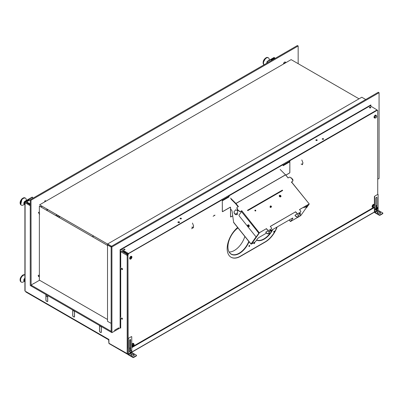 <?xml version="1.0" encoding="UTF-8"?>
<svg xmlns="http://www.w3.org/2000/svg" width="403" height="403" viewBox="0 0 403 403"><rect width="100%" height="100%" fill="white"/><g stroke="black" fill="none" stroke-linecap="round" stroke-linejoin="round"><path stroke-width="0.6" d="M128.038 350.353L128.048 354.101M129.469 348.973L130.33 348.479M131.761 347.653L374.392 207.57M375.823 206.744L376.966 206.084M129.469 348.756L130.33 348.257M131.761 347.431L374.392 207.349M375.823 206.522L376.966 205.862M376.931 207.837A0.811 0.468 -60 0 1 376.966 208.044A0.811 0.468 -60 0 1 376.397 209.036L375.823 209.369M129.469 351.597L130.043 351.265A0.811 0.468 120 0 0 130.24 351.114M130.33 349.869A0.811 0.468 120 0 0 130.043 349.945L129.469 350.272M109.263 343.457L127.942 354.041M108.911 339.452L26.044 291.883A0.811 0.468 180 0 1 25.807 291.53M128.099 354.318A0.539 0.312 60 0 1 127.751 354.373L109.243 343.688A0.539 0.312 60 0 1 108.86 343.024L108.669 339.81L26.044 292.104A0.811 0.468 0 0 1 25.832 291.666M271.491 59.669L271.385 59.83A0.539 0.312 0 0 0 271.385 60.274L271.632 60.415M275.259 58.324L274.781 58.047L273.305 58.626M271.385 60.274L271.385 60.556M371.813 208.265L371.813 208.84M374.725 115.752A1.058 0.61 -60 0 1 374.961 115.57A1.058 0.61 -60 0 1 375.677 116.291M375.193 117.127A1.058 0.61 -60 0 1 374.961 117.303A1.058 0.61 -60 0 1 374.533 117.394M376.669 208.019A1.058 0.61 -60 0 1 375.918 209.293A1.058 0.61 -60 0 1 375.823 209.343M370.775 107.515L370.594 107.838M266.957 63.115L266.957 62.012A0.539 0.312 -60 0 1 267.34 61.352L273.924 57.548A0.539 0.312 -60 0 1 274.297 57.679M267.244 62.949L266.957 62.012M271.441 59.8L273.446 58.642M267.244 62.178A0.539 0.312 120 0 1 267.627 61.518L274.211 57.715A0.539 0.312 120 0 1 274.589 57.936L274.589 58.158M32.426 197.319A0.539 0.312 120 0 0 32.054 197.193L32.341 197.359L25.757 201.157L25.475 200.991A0.539 0.312 120 0 0 25.092 201.656L25.092 202.205A0.675 0.388 180 0 0 24.895 202.482L24.895 290.84A0.675 0.388 0 0 0 25.092 291.112L108.765 339.422M32.054 197.193L25.475 200.991M28.381 200.029L28.658 199.969A0.539 0.312 180 0 1 29.424 199.969L29.671 200.11M30.245 204.628L25.565 201.928L26.568 201.077M25.565 201.928A0.675 0.388 120 0 0 25.092 202.754A0.675 0.388 180 0 1 24.895 202.482M126.703 255.139A0.675 0.388 -60 0 1 127.182 254.313L121.187 250.857A0.675 0.388 120 0 0 120.714 251.684L127.182 255.416A0.675 0.388 180 0 0 127.942 255.492M108.911 339.341L108.911 342.812A0.539 0.312 60 0 0 109.289 343.472L127.182 353.799A0.675 0.388 0 0 0 127.942 353.879M122.376 319.07A0.7 0.403 -120 0 1 122.22 319.01A0.7 0.403 -120 0 1 121.751 317.982A0.68 0.393 -120 0 0 122.22 318.99A0.68 0.393 -120 0 0 122.386 319.055M46.179 294.694L46.179 295.706M99.798 325.649L99.798 325.982M72.988 310.174L72.988 310.501M120.714 327.81L120.119 327.468M126.764 254.842L127.469 255.517M72.701 310.008L72.701 315.665A0.539 0.312 -120 0 0 72.812 316.038L72.968 316.315A0.539 0.312 -120 0 0 73.24 316.597L73.991 317.035A0.539 0.312 -120 0 0 74.263 317.06L74.419 316.97A0.539 0.312 -120 0 0 74.535 316.723L74.535 311.066M45.892 294.528L45.892 300.185A0.539 0.312 -120 0 0 46.002 300.562L46.159 300.834A0.539 0.312 -120 0 0 46.431 301.122L47.181 301.555A0.539 0.312 -120 0 0 47.453 301.58L47.609 301.489A0.539 0.312 -120 0 0 47.72 301.243L47.72 295.585M99.511 325.488L99.511 331.145A0.539 0.312 -120 0 0 99.622 331.518L99.783 331.795A0.539 0.312 -120 0 0 100.05 332.077L100.805 332.51A0.539 0.312 -120 0 0 101.072 332.54L101.234 332.45A0.539 0.312 -120 0 0 101.344 332.203L101.344 326.546M121.933 319.156A0.68 0.393 -120 0 0 122.416 318.879A0.68 0.393 -120 0 0 121.933 318.043A0.68 0.393 -120 0 0 121.449 318.325A0.68 0.393 -120 0 0 121.933 319.156M121.933 269.471A0.68 0.393 -120 0 0 122.416 269.189A0.68 0.393 -120 0 0 121.933 268.358A0.68 0.393 -120 0 0 121.449 268.635A0.68 0.393 -120 0 0 121.933 269.471M120.119 327.8L120.714 328.143L120.714 318.954A2.161 1.244 60 0 1 120.714 316.839L120.714 269.264A2.161 1.244 60 0 1 120.714 267.149L120.714 251.684M28.527 200.044L26.522 201.203M32.724 198.347L32.724 197.576A0.539 0.312 -60 0 0 32.341 197.359M25.379 202.084L25.379 201.817A0.539 0.312 -60 0 1 25.757 201.157M25.565 291.389L108.911 339.507M46.33 296.235L45.947 295.575L45.947 300.149A0.539 0.312 60 0 0 46.058 300.527L46.219 300.799A0.539 0.312 60 0 0 46.486 301.086L47.126 301.454A0.539 0.312 60 0 0 47.393 301.479L47.554 301.389A0.539 0.312 60 0 0 47.665 301.142L47.665 296.568L47.282 296.346L47.282 296.784L46.33 296.235M99.838 331.76L99.682 331.488A0.539 0.312 60 0 1 99.566 331.11L99.566 325.851L101.284 326.843L101.284 332.102A0.539 0.312 60 0 1 101.173 332.349L101.017 332.44A0.539 0.312 60 0 1 100.745 332.415L100.11 332.042A0.539 0.312 60 0 1 99.838 331.76M73.029 316.279L72.867 316.007A0.539 0.312 60 0 1 72.757 315.63L72.757 310.37L74.474 311.363L74.474 316.622A0.539 0.312 60 0 1 74.364 316.869L74.207 316.96A0.539 0.312 60 0 1 73.935 316.934L73.296 316.567A0.539 0.312 60 0 1 73.029 316.279M121.933 269.572A0.811 0.468 60 0 1 121.358 268.584A0.811 0.468 60 0 1 121.933 268.252A0.811 0.468 60 0 1 122.507 269.244A0.811 0.468 60 0 1 121.933 269.572M277.148 226.96A18.891 10.906 120 0 1 265.335 241.996L240.531 256.323A18.891 10.906 -60 0 1 231.085 257.255A18.891 10.906 -60 0 1 227.705 243.976A18.891 10.906 -60 0 1 237.649 227.499M240.531 256.323L240.339 256.212A18.891 10.906 -60 0 1 230.99 257.2M232.717 215.857L230.894 216.915A0.539 0.312 -60 0 1 230.511 216.693L230.511 207.55A0.539 0.312 120 0 0 230.128 207.328L222.688 211.625A0.539 0.312 -60 0 1 222.305 211.404L222.305 201.268L222.365 211.303A0.539 0.312 120 0 0 222.743 211.525L230.189 207.228A0.539 0.312 -60 0 1 230.566 207.449L230.566 216.592A0.539 0.312 120 0 0 230.949 216.814L232.707 215.796M374.679 206.271L374.679 211.923L378.11 209.938L378.11 194.624A0.539 0.312 120 0 0 377.732 194.407L377.732 110.654A0.811 0.468 120 0 0 377.158 110.321L290.241 160.505A0.539 0.312 120 0 0 289.858 161.165L283.087 165.074M377.158 110.321L290.241 160.505M134.033 345.95L371.606 208.789A0.539 0.312 60 0 0 371.717 208.542L133.766 345.925A0.539 0.312 -120 0 0 134.144 345.703L133.831 345.663M229.075 196.256L222.305 200.165A0.539 0.312 120 0 0 221.922 199.943L128.517 253.653A0.811 0.468 120 0 0 127.942 254.646L128.134 338.727M127.942 254.646L127.942 348.182A0.811 0.468 120 0 0 128.038 348.494M221.922 199.943L128.517 253.653M289.858 161.165L289.858 161.825L283.123 165.714L283.123 165.275A0.811 0.468 120 0 0 282.548 164.943L229.423 195.395A0.811 0.468 -60 0 0 228.849 196.387L229.04 196.936L222.305 200.825L222.305 200.165M228.849 196.83L222.305 200.608M282.548 164.943L229.614 195.505A0.811 0.468 120 0 0 229.04 196.498L229.04 196.936M128.134 254.756A0.811 0.468 -60 0 1 128.708 253.764M133.751 345.709L133.015 346.137M132.874 346.217L131.761 346.857M130.33 347.688L129.469 348.182M371.717 208.542L373.641 207.213M376.966 205.288L375.823 205.953M130.234 256.938A0.877 0.509 -60 0 1 131.03 256.328M131.333 257.31L131.333 257.87A0.877 0.509 -60 0 1 130.91 258.786M133.7 344.253A0.877 0.509 -60 0 1 133.096 345.149L132.224 345.653M375.772 116.205L375.772 115.636A0.877 0.509 120 0 0 375.475 115.198M374.679 115.812A0.877 0.509 120 0 0 374.533 116.356L374.533 117.454A0.877 0.509 120 0 0 375.228 117.767M372.372 205.742A0.877 0.509 120 0 0 372.241 206.739M285.833 175.098L289.419 173.033A0.539 0.312 120 0 0 289.797 172.368L289.858 162.268L289.858 172.403A0.539 0.312 -60 0 1 289.475 173.063L285.873 175.144M282.357 164.837A0.811 0.468 -60 0 1 282.846 164.867M290.049 160.394A0.539 0.312 -60 0 0 289.666 161.054L289.666 161.719L283.123 165.497M376.966 110.21A0.811 0.468 -60 0 1 377.455 110.246M221.736 199.838A0.539 0.312 -60 0 1 222.083 199.893M375.586 116.386L375.586 115.53A0.877 0.509 120 0 0 375.485 115.198M374.629 117.782A0.877 0.509 120 0 0 375.163 117.55M240.339 256.212L265.144 241.891A18.891 10.906 120 0 0 276.856 227.131M131.141 257.401L131.141 257.759A0.877 0.509 -60 0 1 130.466 258.862M133.524 343.986A0.877 0.509 -60 0 1 133.499 344.202A0.877 0.509 -60 0 1 132.904 345.044L132.103 345.507M121.449 249.462L120.119 250.233A0.675 0.388 60 0 1 120.447 250.273L120.119 250.459M124.184 251.044L123.157 251.638M120.714 253.049L120.119 253.391M369.486 107.394L369.486 107.742M316.864 139.801L315.937 140.335M120.119 254.207L120.714 254.545M120.119 253.416L120.714 253.759M120.119 253.744L120.714 254.086M128.109 254.091L124.537 252.031M124.361 251.93L123.504 251.437M120.769 249.855L120.301 249.583M126.864 254.636L127.942 255.255M127.993 254.353L123.933 252.011M123.635 251.84L123.222 251.598M120.487 250.021L120.119 249.81M120.885 249.789L120.885 249.245M379.45 211.923L380.21 212.366A1.35 0.781 180 0 1 380.21 213.464A1.35 0.781 180 0 1 378.301 213.464L377.54 213.026A1.35 0.781 180 0 1 377.54 211.923A1.35 0.781 180 0 1 379.45 211.923M382.694 213.353L380.019 214.9A0.539 0.312 0 0 1 379.258 214.9L374.961 212.416L378.397 210.437L382.694 212.915A0.539 0.312 0 0 1 382.694 213.353L382.694 213.686L380.019 215.227A0.539 0.312 180 0 1 379.258 215.227L374.961 212.749A0.811 0.468 -120 0 1 374.392 211.756L374.392 206.769M378.165 210.573A0.811 0.468 60 0 1 377.878 210.074M377.173 212.638A1.35 0.781 180 0 1 378.115 212.059A1.35 0.781 180 0 1 379.45 212.255L380.21 212.693A1.35 0.781 180 0 1 380.578 213.081M382.769 213.298A0.539 0.312 180 0 1 382.694 213.686M376.629 197.304A0.811 0.468 120 0 1 376.679 197.546L376.966 197.712A0.811 0.468 120 0 0 376.8 197.339A0.811 0.468 120 0 0 376.397 197.379A0.811 0.468 120 0 0 375.823 198.372L375.823 208.099M376.1 209.797A0.811 0.468 120 0 0 376.674 209.474A0.811 0.468 120 0 0 376.966 208.729L376.966 207.807M376.966 207.308L376.966 197.712M377.732 194.407L375.057 195.949A0.539 0.312 120 0 0 374.679 196.609L374.679 205.414M374.679 196.609L374.392 196.442L374.392 204.764M374.679 211.923L374.392 211.756M131.761 352.172L128.325 354.151L128.612 354.65L132.048 352.665L131.761 352.172L131.761 336.858A0.539 0.312 120 0 0 131.378 336.636L128.708 338.177A0.539 0.312 120 0 0 128.325 338.837L128.325 354.151L128.038 353.985A0.811 0.468 -120 0 0 128.612 354.978L132.904 357.456A0.539 0.312 180 0 0 133.67 357.456L136.34 355.914L136.34 355.587L133.67 357.129L133.67 357.456M128.325 338.837L128.038 338.676L128.038 353.985M130.617 350.635L130.617 339.941A0.811 0.468 120 0 0 130.043 339.608A0.811 0.468 120 0 0 129.469 340.6L129.469 351.618A0.811 0.468 120 0 0 130.053 351.945M130.416 350.842L130.33 339.774L130.617 339.941M130.824 354.867A1.35 0.781 180 0 1 131.761 354.287A1.35 0.781 180 0 1 133.096 354.484L133.861 354.922A1.35 0.781 180 0 1 134.224 355.31M136.416 355.532A0.539 0.312 180 0 1 136.34 355.914M133.096 354.151L133.861 354.595A1.35 0.781 180 0 1 133.861 355.693A1.35 0.781 180 0 1 131.952 355.693L131.187 355.255A1.35 0.781 180 0 1 131.187 354.151A1.35 0.781 180 0 1 133.096 354.151L133.096 354.484M136.34 355.587A0.539 0.312 0 0 0 136.34 355.144L132.048 352.665M133.67 357.129A0.539 0.312 0 0 1 132.904 357.129L128.612 354.65M133.861 354.922L133.861 354.595M376.699 207.998L376.19 208.215L375.752 209.353L376.19 209.978L377.072 209.469L377.51 208.336L377.999 208.613L377.072 207.706L376.699 207.998M377.616 208.059A1.592 0.917 120 0 0 376.493 207.459A1.592 0.917 120 0 0 375.364 209.409A1.592 0.917 120 0 0 376.493 210.059A1.592 0.917 120 0 0 377.596 208.381M377.51 208.336L377.072 207.706M374.362 205.414L373.924 204.789L373.042 205.298L372.604 206.432L373.042 207.056L373.551 206.845M374.468 205.258A1.592 0.917 120 0 0 373.339 204.543A1.592 0.917 120 0 0 372.216 206.492A1.592 0.917 120 0 0 373.339 207.142A1.592 0.917 120 0 0 373.4 207.107M373.042 205.298L373.526 205.575L373.087 206.709L373.349 207.051A1.078 0.625 -60 0 1 373.349 206.17A1.078 0.625 -60 0 1 374.498 205.268A1.078 0.625 -60 0 1 374.498 206.618A1.078 0.625 -60 0 1 373.349 207.051M372.604 206.432L373.087 206.709M373.113 205.334A0.675 0.388 -60 0 1 373.249 205.238A0.675 0.388 -60 0 1 373.586 205.203A0.675 0.388 -60 0 1 373.722 205.58M372.498 207.192A1.592 0.917 -60 0 1 372.196 205.933A1.592 0.917 -60 0 1 373.249 204.487A1.592 0.917 -60 0 1 374.09 204.437M133.655 344.172L133.297 343.714L132.416 344.222L131.972 345.356L132.416 345.986L133.297 345.477L133.736 344.338L134.219 344.62L133.781 343.991L133.383 344.273A1.078 0.625 -60 0 1 134.043 344.328M133.841 344.061A1.592 0.917 120 0 0 132.713 343.467A1.592 0.917 120 0 0 131.761 344.625M131.761 346.006A1.592 0.917 120 0 0 132.713 346.066A1.592 0.917 120 0 0 132.763 346.036A1.592 0.917 120 0 0 133.816 344.384M133.297 343.714L133.781 343.991M133.383 346.031L134.043 345.21A1.078 0.625 -60 0 1 133.383 346.031A1.078 0.625 -60 0 1 132.723 345.976L132.899 346.263L133.383 346.031M130.098 352.116L129.837 352.207L130.32 352.489L131.161 351.955M130.804 352.257A1.078 0.625 -60 0 1 130.043 351.819A1.078 0.625 -60 0 1 130.804 350.494A1.078 0.625 -60 0 1 131.569 350.937A1.078 0.625 -60 0 1 130.804 352.257M376.2 117.641A1.078 0.625 -60 0 1 375.208 117.726A1.078 0.625 -60 0 1 375.631 116.336A1.078 0.625 -60 0 1 376.624 116.25A1.078 0.625 -60 0 1 376.2 117.641M376.372 116.019A1.592 0.917 120 0 0 376.044 115.223A1.592 0.917 120 0 0 374.83 115.641A1.592 0.917 120 0 0 374.452 117.983A1.592 0.917 120 0 0 375.304 117.867M375.243 117.792A1.592 0.917 -60 0 1 374.357 117.928A1.592 0.917 -60 0 1 374.735 115.585A1.592 0.917 -60 0 1 375.949 115.167A1.592 0.917 -60 0 1 376.276 116.004M131.826 257.305L131.388 256.676L130.507 257.185L130.068 258.323L130.507 258.948L131.015 258.731L131.71 257.079M131.932 257.028A1.592 0.917 120 0 0 130.804 256.429A1.592 0.917 120 0 0 129.68 258.378A1.592 0.917 120 0 0 130.804 259.028A1.592 0.917 120 0 0 131.912 257.351M130.507 257.185L130.99 257.467L131.872 256.958M269.259 60.243L269.224 59.528A4.05 2.337 120 0 0 268.393 57.846A4.05 2.337 120 0 0 267.214 57.705A4.05 2.337 120 0 0 263.99 60.883A4.05 2.337 120 0 0 264.161 64.732M266.892 63.15L266.957 62.525M39.363 274.886L38.104 275.612L39.373 276.347L39.363 275.471M285.334 62.974L286.095 62.566L284.825 61.83L284.825 63.266M283.591 62.923L284.397 63.326L283.631 63.765M39.413 214.739L39.635 213.746L39.413 214.739M365.738 99.511L361.798 97.234L107.621 243.981L111.56 246.258M108.387 244.419L107.621 244.863L111.152 246.903M107.621 243.981L107.621 244.863M111.152 247.044L107.525 244.948L107.525 321.302L111.152 323.392M111.913 332.646L111.913 246.933L111.152 246.495L111.152 332.208L111.913 332.646L114.684 331.049L114.684 330.168L118.689 327.856L114.779 330.112L114.684 330.939M377.732 179.179L379.067 178.408L379.067 92.695L378.301 92.257L111.152 246.495M370.1 105.364L370.1 105.913M370.1 107.173L370.1 107.964M379.067 92.695L111.913 246.933M376.679 109.717L369.813 105.531L121.172 249.084L128.038 253.27A0.539 0.312 180 0 0 128.804 253.27L376.679 110.155A0.539 0.312 0 0 0 376.679 109.717M178.252 222.516A0.68 0.393 0 0 0 179.214 222.516A0.68 0.393 0 0 0 179.214 221.962A0.68 0.393 0 0 0 178.252 221.962A0.68 0.393 0 0 0 178.252 222.516M180.262 218.819A0.68 0.393 0 0 0 181.224 218.819A0.68 0.393 0 0 0 181.224 218.265A0.68 0.393 0 0 0 180.262 218.265A0.68 0.393 0 0 0 180.262 218.819M323.418 138.703A0.68 0.393 180 0 1 323.418 139.262A0.68 0.393 180 0 1 322.455 139.262A0.68 0.393 180 0 1 322.455 138.703A0.68 0.393 180 0 1 323.418 138.703M317.015 139.866A0.68 0.393 180 0 1 317.015 140.425A0.68 0.393 180 0 1 316.053 140.425A0.68 0.393 180 0 1 316.053 139.866A0.68 0.393 180 0 1 317.015 139.866M370.579 107.289A0.68 0.393 180 0 1 370.579 107.848A0.68 0.393 180 0 1 369.616 107.848A0.68 0.393 180 0 1 369.616 107.289A0.68 0.393 180 0 1 370.579 107.289M123.837 249.744A0.68 0.393 0 0 0 124.799 249.744A0.68 0.393 0 0 0 124.799 249.19A0.68 0.393 0 0 0 123.837 249.19A0.68 0.393 0 0 0 123.837 249.744M370.861 106.357L370.861 104.926L369.813 105.531M118.689 327.856L118.689 328.737L120.119 327.911L120.119 249.689L121.172 249.084M179.305 221.907A0.811 0.468 180 0 1 179.305 222.572A0.811 0.468 180 0 1 178.161 222.572A0.811 0.468 180 0 1 178.161 221.907A0.811 0.468 180 0 1 179.305 221.907M40.224 206.578L40.643 206.336L40.643 206.82M31.102 285.878L31.006 200.22L30.245 199.782L30.245 285.495L31.006 285.934M298.16 63.674L298.16 45.982L31.006 200.22M30.245 203.968L27.001 202.094A0.539 0.312 180 0 1 27.001 201.656L297.394 45.544L298.16 45.982M33.771 283.566L39.554 280.226M284.382 63.518A0.539 0.312 120 0 0 284.397 63.402L284.397 62.964A0.539 0.312 120 0 0 283.631 63.402L283.631 63.845A0.539 0.312 120 0 0 283.647 63.946M39.363 212.764A0.539 0.312 -60 0 1 39.212 212.89L38.829 213.111A0.539 0.312 -60 0 1 38.829 212.23L39.212 212.008A0.539 0.312 -60 0 1 39.363 211.958M39.287 276.297A0.539 0.312 -60 0 1 39.212 276.352L38.829 276.569A0.539 0.312 -60 0 1 38.607 275.904M44.778 201.853A0.539 0.312 -60 0 1 44.768 201.752L44.768 201.309A0.539 0.312 -60 0 1 45.529 200.87L45.529 201.309A0.539 0.312 -60 0 1 45.519 201.429M118.593 327.911L118.593 328.793L114.779 330.994M111.248 331.382L31.102 285.107L33.867 283.4M111.248 332.263L31.102 285.989L31.867 285.551M31.102 285.989L31.102 285.107M27.379 202.316L27.001 202.533A0.539 0.312 0 0 0 27.001 202.976L30.245 204.85M27.001 202.094L27.001 202.533M125.444 251.769A1.592 0.917 180 0 1 125.056 251.935A1.592 0.917 180 0 1 122.724 251.119A1.592 0.917 180 0 1 123.192 250.47M123.101 250.419A1.592 0.917 -0 0 0 122.724 251.009A1.592 0.917 -0 0 0 125.056 251.825A1.592 0.917 -0 0 0 125.343 251.714M24.719 204.215A1.793 1.033 -60 0 1 23.817 203.339A1.793 1.033 -60 0 1 24.709 201.424A1.793 1.033 -60 0 1 25.485 200.986M24.331 204.215A4.05 2.337 120 0 0 24.583 203.948M26.291 200.523L26.255 199.802A4.05 2.337 120 0 0 22.553 198.961A4.05 2.337 120 0 0 20.558 203.676A4.05 2.337 120 0 0 23.243 205.016L24.744 204.245M25.223 198.029A4.05 2.337 120 0 0 25.036 197.903A4.05 2.337 120 0 0 22.17 198.739A4.05 2.337 120 0 0 20.991 204.915A4.05 2.337 120 0 0 21.193 205.011M23.984 203.963A4.05 2.337 120 0 0 24.452 203.439M25.092 201.752A1.078 0.625 120 0 0 24.89 201.908A1.078 0.625 120 0 0 24.543 203.535M24.895 202.452A1.617 0.937 120 0 0 24.593 203.973A1.617 0.937 120 0 0 24.895 204.361M24.88 278.226A1.793 1.033 -60 0 1 24.895 278.216A1.793 1.033 -60 0 0 23.787 280.13A1.793 1.033 -60 0 0 24.583 281.213M24.291 281.193A4.05 2.337 120 0 0 24.533 280.941M24.895 274.932A4.05 2.337 120 0 0 22.991 275.541A4.05 2.337 120 0 0 20.493 280.382A4.05 2.337 120 0 0 23.203 281.994L24.593 281.279M24.895 274.831A4.05 2.337 120 0 0 22.608 275.32A4.05 2.337 120 0 0 20.266 278.886A4.05 2.337 120 0 0 20.951 281.893A4.05 2.337 120 0 0 21.147 281.989M23.938 280.941A4.05 2.337 120 0 0 24.407 280.417M24.895 280.211A1.078 0.625 -60 0 0 24.885 280.312L24.472 280.075L24.895 281.637M24.895 278.846A1.078 0.625 120 0 0 24.487 280.503M24.895 279.37A1.617 0.937 120 0 0 24.563 280.125M272.388 229.71A16.055 9.269 -60 0 1 270.887 232.173M270.398 232.869A16.055 9.269 -60 0 1 270.025 233.367M269.929 233.488A16.055 9.269 -60 0 1 263.96 238.893A16.055 9.269 -60 0 1 256.63 240.027M261.915 240.183L266.469 237.553M229.191 252.142A16.055 9.269 120 0 0 231.126 254.011A16.055 9.269 120 0 0 239.155 253.215A16.055 9.269 120 0 0 248.822 241.397M229.111 252.006A16.055 9.269 120 0 0 234.385 250.459A16.055 9.269 120 0 0 244.838 236.44M241.664 251.875L237.105 254.51M256.535 240.163A16.191 9.35 120 0 0 264.192 239.135A16.191 9.35 120 0 0 272.942 229.388M256.55 240.138A16.191 9.35 120 0 0 263.96 239.004A16.191 9.35 120 0 0 270.564 232.773M270.796 232.445A16.191 9.35 120 0 0 272.514 229.634M249.064 241.704A16.191 9.35 -60 0 1 239.382 253.457A16.191 9.35 -60 0 1 231.287 254.258A16.191 9.35 -60 0 1 228.556 242.183A16.191 9.35 -60 0 1 237.987 227.922M248.878 241.468A16.191 9.35 -60 0 1 239.155 253.326A16.191 9.35 -60 0 1 231.176 254.192M254.268 242.626A0.579 0.332 120 0 0 254.268 243.573A0.579 0.332 120 0 0 254.268 242.626M274.116 231.171A0.579 0.332 120 0 0 274.116 232.118A0.579 0.332 120 0 0 274.116 231.171M249.306 245.492A0.579 0.332 -60 0 1 249.306 246.44A0.579 0.332 -60 0 1 249.306 245.492M55.952 215.655L57.171 214.955M56.899 214.799L55.679 215.504M58.41 215.665L57.181 216.371M58.596 215.776L57.377 216.482M59.745 216.441L58.526 217.146M60.007 216.592L58.788 217.298L60.017 216.597M92.952 237.019L93.39 235.866M42.209 206.316L40.985 207.021M47.932 209.62L46.844 210.245L46.269 210.134M93.093 235.69L92.645 236.843M107.525 245.437L39.363 206.084L39.363 275.939M39.363 276.342L39.363 280.12L107.525 319.473M235.065 214.089L235.533 214.084L234.863 214.159L234.314 213.298M234.158 212.305L234.35 212.986M235.367 214.25L235.997 214.819L237.488 214.32A0.811 0.393 -135.7 0 0 237.397 213.57L236.999 213.071M269.3 233.69L268.831 233.962L268.282 233.478L268.861 233.75M267.884 233.906L267.713 233.69L268.262 233.69M265.874 232.259A0.811 0.514 -174.5 0 0 266.081 232.768L267.693 233.896M269.093 232.219L268.005 231.458A0.811 0.514 5.5 0 0 266.867 231.393L266.101 231.836A0.811 0.514 5.5 0 0 266.101 232.561L267.713 233.69M267.904 233.7L268.282 233.478M309.131 203.994L306.623 207.626L309.257 203.978L291.878 182.529M306.814 207.52A0.811 0.468 60 0 1 306.401 207.605M256.434 236.601A0.811 0.468 -120 0 1 255.653 236.395L239.306 216.058A0.811 0.468 -120 0 1 239.095 215.036L241.503 211.615L258.837 233.181L256.434 236.601L259.411 232.692L266.474 228.612L267.627 230.053A0.811 0.64 35.1 0 0 268.695 230.34L269.557 229.846L270.06 230.299A0.539 0.312 -120 0 1 270.232 230.914L269.486 231.77L268.836 233.7L269.35 233.544L269.234 233.891L270.745 232.596L271.395 230.667L270.881 230.823L270.997 230.476L270.232 230.914M248.49 225.292L248.51 225.841L248.878 225.957M241.503 211.615L242.072 211.122L259.315 232.828L266.474 228.612M231.302 199.092L235.846 203.626L238.299 206.679L235.962 203.515A0.539 0.312 -120 0 0 235.901 203.45L230.536 198.1M280.15 169.451L285.515 174.806A0.539 0.312 60 0 1 285.571 174.872L235.962 203.515L238.44 206.598L237.291 207.263A1.078 0.851 35.1 0 0 237.191 208.522L237.689 209.142L237.377 209.62L239.175 210.991A1.078 0.851 35.1 0 0 240.596 211.374L241.745 210.714L242.072 211.122M238.677 210.376L239.175 210.991M270.997 230.476A0.539 0.312 60 0 0 270.826 229.856L270.509 229.292L271.37 228.798A0.811 0.64 35.1 0 0 271.446 227.851L270.287 226.41L295.666 211.756L296.825 213.197A0.811 0.64 35.1 0 0 297.893 213.484L298.754 212.986L299.258 213.444L300.018 213.001L299.706 212.436L300.562 211.943A0.811 0.64 35.1 0 0 300.643 210.996L299.484 209.555L309.025 204.044L299.53 209.61M270.468 229.398L271.37 228.798M270.332 226.466L295.666 211.756M292.674 181.269A1.078 0.851 -144.9 0 1 292.407 181.541L291.399 182.121M299.666 212.542L300.467 212.079M299.882 213.081L299.298 213.499M295.57 211.892L296.729 213.333A0.811 0.64 -144.9 0 0 297.797 213.62L298.658 213.122L299.258 213.444A0.539 0.312 -120 0 1 299.429 214.058L298.678 214.915L298.034 216.844L298.547 216.688L298.427 217.036L299.192 216.597L299.938 215.741L300.588 213.812L300.074 213.968L300.19 213.62L299.429 214.058L299.162 213.58M270.101 230.355L269.461 229.977L268.6 230.476A0.811 0.64 -144.9 0 1 267.532 230.189L266.378 228.748M239.08 211.127A1.078 0.851 -144.9 0 0 240.505 211.51L241.649 210.845L241.941 211.207M238.581 210.507L237.946 210.578L237.422 209.676M237.654 209.459L237.095 208.658A1.078 0.851 -144.9 0 1 237.029 207.535M255.698 210.915A0.499 0.393 35.1 0 0 254.903 210.351M280.246 196.417A0.499 0.393 35.1 0 0 279.778 196.085M282.221 190.241L247.487 210.29L282.322 190.216M282.377 190.221L282.634 190.523M280.382 196.397A0.499 0.393 35.1 0 0 279.747 195.954M270.217 206.633A0.499 0.393 35.1 0 0 270.64 207.459A0.499 0.393 35.1 0 0 270.957 207.152M270.912 206.93A0.499 0.393 35.1 0 0 270.443 206.598M254.993 210.769A0.499 0.393 35.1 0 0 255.698 210.361A0.499 0.393 35.1 0 0 254.993 210.769M282.312 190.105L282.644 190.518L247.916 210.568L247.583 210.159M285.571 174.872L288.054 177.955L289.198 177.295A1.078 0.851 35.1 0 1 290.623 177.678L292.417 179.048L292.11 179.526L292.603 180.141A1.078 0.851 35.1 0 1 292.502 181.405L291.359 182.065L291.686 182.478M269.486 231.77L268.836 233.7M298.497 216.834L296.89 217.041L295.273 215.912A0.811 0.514 -174.5 0 1 295.067 215.404M298.054 216.89L296.91 216.834L295.293 215.706A0.811 0.514 5.5 0 1 295.298 214.975L296.059 214.537A0.811 0.514 5.5 0 1 297.202 214.603L298.482 215.499M234.863 213.978L234.198 213.157L234.002 211.792L235.73 209.767L236.359 210.23L236.853 210.049L237.518 210.87L237.715 212.235L235.987 214.26L235.357 213.797L234.863 213.978M180.171 218.758L180.171 218.33M181.41 218.622L180.957 218.169M291.666 178.277L291.132 177.783L290.971 178.111M291.893 178.398L293.001 179.934L292.85 180.786M292.029 181.763L292.523 181.456M301.091 164.112L301.761 164.026L301.953 164.525L302.718 164.081L302.522 163.588L303.001 163.008L301.807 159.936M302.522 164.348L302.386 164.736L302.522 164.348M241.604 210.789L241.75 211.353M256.263 236.717L251.14 243.931M256.147 236.722L251.039 243.991L233.624 222.325L231.997 210.739L230.511 208.885M248.565 225.373L248.842 225.856M231.11 199.203L235.654 203.737L238.108 206.789M241.417 210.9L241.593 211.504M233.957 222.552L233.624 222.325L233.957 222.552M289.183 220.008L290.18 221.252L289.324 219.927M251.15 243.926A0.539 0.312 -120 0 0 251.522 244.032L255.341 241.83A0.539 0.312 60 0 0 255.401 241.77L257.406 238.924A1.889 0.398 -38.8 0 1 259.411 237.201L266.534 233.085M268.615 231.886L270.217 230.959M270.982 230.521L292.039 218.361A1.889 0.398 -38.8 0 1 292.709 218.542L290.704 221.393A0.539 0.312 -120 0 1 290.644 221.449L298.462 216.93M251.522 244.032A0.539 0.312 -120 0 0 251.588 243.976L251.422 243.77L256.474 236.581M259.497 232.722L251.588 243.976L255.401 241.77M306.879 206.487L307.232 205.983L307.398 206.19L305.303 207.399L306.628 205.51M299.228 216.492L300.759 215.61A0.539 0.312 60 0 0 300.819 215.55L307.398 206.19M303.998 207.857L304.749 206.789L303.998 207.857M291.223 220.648L290.18 221.252A0.539 0.312 -120 0 0 290.644 221.449M308.376 204.502A0.811 0.468 -120 0 1 308.335 204.578L307.293 206.059M281.062 170.363L285.601 174.902M285.651 174.872L288.105 177.924M291.409 182.035L291.646 182.428M308.567 204.392A0.811 0.468 60 0 1 308.522 204.472L307.353 206.135M213.137 216.265L214.114 215.701L214.174 215.202A0.539 0.312 -120 0 1 214.114 215.701L215.041 215.162M193.48 227.614L192.553 228.148A0.539 0.312 -120 0 0 192.614 227.65L192.276 227.085L191.752 227.242M191.571 228.713L193.314 227.71A0.539 0.312 60 0 0 193.375 227.211L192.614 227.65M192.468 223.066L193.662 226.138L193.228 226.536L193.375 227.211M248.586 226.733A0.942 0.544 -120 0 0 248.727 226.693A0.942 0.544 -120 0 0 248.782 225.71A0.942 0.544 -120 0 0 247.921 225.015A0.942 0.544 -120 0 0 247.78 225.055A0.942 0.544 -120 0 0 247.724 226.038A0.942 0.544 -120 0 0 248.586 226.733M248.072 224.924A0.942 0.544 60 0 1 248.177 224.829A0.942 0.544 60 0 1 248.313 224.783A0.942 0.544 60 0 1 249.18 225.484A0.942 0.544 60 0 1 249.119 226.461A0.942 0.544 60 0 1 248.983 226.506M248.878 226.501A0.942 0.544 60 0 1 248.177 225.917A0.942 0.544 60 0 1 248.021 225.015M280.82 196.281A0.71 0.559 -144.9 0 1 279.521 195.767A0.71 0.559 -144.9 0 1 280.82 196.281M279.254 195.752A0.942 0.746 35.1 0 0 280.982 196.437A0.942 0.746 35.1 0 0 279.254 195.752M280.08 196.382A0.453 0.358 35.1 0 0 280.256 195.672A0.453 0.358 35.1 0 0 280.08 196.382M270.982 206.925A0.453 0.358 35.1 0 0 270.69 206.155A0.453 0.358 35.1 0 0 270.982 206.925M271.068 207.147A0.71 0.559 -144.9 0 1 270.604 205.933A0.71 0.559 -144.9 0 1 271.068 207.147M247.855 210.593L282.302 190.629M247.528 210.421L282.488 190.357M247.563 210.482L247.89 210.255M255.618 210.955L255.608 210.965A0.443 0.353 35.1 0 0 254.882 210.457L254.887 210.447M255.583 210.976A0.443 0.353 35.1 0 0 254.882 210.487M359.038 98.826L291.137 59.624L286.065 62.551M285.702 62.757L39.63 204.825L107.621 244.082M131.761 352.061L374.417 211.963M127.751 354.373L128.063 354.192M30.245 205.732L25.092 202.754L25.092 291.112M127.182 353.799L127.182 255.416M25.092 202.754L25.092 202.205M375.248 212.583L374.961 212.749M128.9 354.816L128.612 354.978M267.652 61.17A1.793 1.033 -60 0 1 268.428 60.712A1.793 1.033 -60 0 1 268.458 60.707M263.96 64.636C262.388 61.896 263.305 59.503 266.715 57.463L268.01 57.624A4.05 2.337 120 0 0 266.831 57.483A4.05 2.337 120 0 0 263.532 60.838A4.05 2.337 120 0 0 263.96 64.636L264.141 64.742M266.796 63.211A1.793 1.033 -60 0 1 266.957 62.228M265.889 57.886L263.124 62.672M370.004 105.858L121.358 249.412M22.034 198.81L20.77 204.457M23.837 203.57L24.356 202.941M24.528 197.938L22.13 198.719M22.442 275.415L20.513 277.964L20.724 281.435M23.792 280.548L24.316 279.919M24.487 274.922L22.875 275.143M47.549 209.399L46.33 210.104M235.901 203.45L285.515 174.806M270.826 229.856L270.06 230.299M300.819 215.55L299.238 216.466M298.472 216.905L290.704 221.393M131.766 352.237L374.463 212.119M382.85 213.464L382.85 213.137M268.01 57.624L268.393 57.846M20.991 204.915C19.535 203.283 19.888 201.218 22.039 198.719L25.036 197.903M20.951 281.893C19.43 279.984 19.938 277.788 22.472 275.304C23.122 274.755 23.963 274.614 24.996 274.881M58.364 215.64L57.145 216.346M291.918 182.413L309.257 203.978M233.639 222.516L250.998 244.107M248.727 226.693L249.119 226.461M247.78 225.055L248.177 224.829"/></g></svg>
